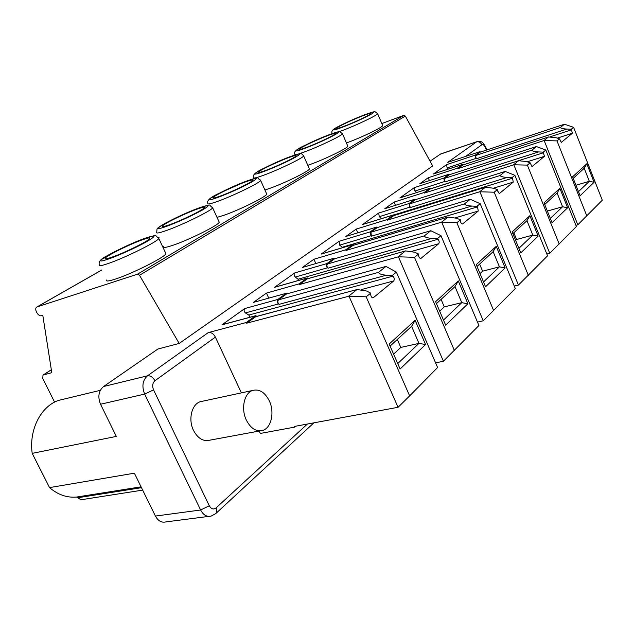<?xml version="1.0" encoding="UTF-8"?>
<svg xmlns="http://www.w3.org/2000/svg" width="634" height="634" viewBox="0 0 634 634"><rect width="100%" height="100%" fill="white"/><g stroke="black" fill="none" stroke-linecap="round" stroke-linejoin="round"><path stroke-width="0.95" d="M54.579 402.146L42.771 378.474L43.009 375.066L51.79 372.673L42.795 315.328L41.693 315.677C38.135 317.063 33.515 308.56 36.962 306.943L137.538 274.173L139.504 275.267L179.184 343.438L157.898 349.025L103.556 386.526C98.611 390.877 97.596 396.789 100.521 404.246L116.307 436.398L32.199 453.365L49.539 487.601L134.368 473.186L155.417 516.068C158.135 520.997 161.646 522.939 165.965 521.893L208.649 516.409M103.556 386.526L147.484 375.811L208.245 332.612L246.325 322.492L255.399 315.859L257.301 316.215M255.399 315.859L221.987 324.814L244.803 308.536L277.858 299.438L286.291 293.273L253.434 302.386L266.462 293.09L268.761 298.131M308.758 278.405L307.11 278.049L299.153 283.866L266.462 293.09M307.11 278.049L274.562 287.313L294.723 272.937L326.898 263.586L334.34 258.141L302.37 267.485L313.925 259.243L315.835 263.546M354.216 245.017L352.766 244.676L345.712 249.828L313.925 259.243M352.766 244.676L321.113 254.115L339.055 241.316L370.327 231.83L376.953 226.988L345.871 236.458L356.189 229.096L357.814 232.821M394.657 215.322L393.365 214.989L387.081 219.586L356.189 229.096M393.365 214.989L362.624 224.507L378.688 213.048L409.065 203.514L414.993 199.179L384.806 208.689L394.071 202.08L395.465 205.329M430.866 188.742L429.844 188.338L424.075 192.538L394.071 202.08M429.717 188.409L399.864 197.951L414.335 187.624L443.824 178.099L449.165 174.192L419.851 183.694L428.227 177.726L429.432 180.587M463.478 164.808L462.551 164.42L457.352 168.208L428.227 177.726M462.448 164.483L433.458 173.993L446.566 164.642L475.199 155.164L480.033 151.621L447.747 162.344L476.467 141.921C478.821 141.406 480.62 142.341 481.856 144.734C483.045 144.195 484.194 145.115 485.311 147.492L486.381 150.107M440.194 154.22L476.911 141.683L440.646 153.975L430.082 161.202M179.184 343.438L432.689 165.957L405.332 116.085L403.779 115.38L381.819 123.559M208.245 332.612C211.138 332.145 213.515 333.642 215.378 337.106L241.395 392.874M259.195 431.033L260.32 433.442L294.501 427.15L295.523 426.23M259.972 430.89L210.147 440.107C203.482 441.835 197.935 438.609 193.505 430.431C188.029 419.613 191.666 404.381 200.13 401.75L202.817 401.171M246.364 420.152C240.785 408.875 244.169 393.12 252.498 390.489C259.211 388.729 264.798 392.145 269.252 400.751C274.712 411.894 271.487 427.641 262.975 430.335C256.405 432.071 250.866 428.671 246.364 420.152M246.325 322.492L246.65 323.189L349.001 296.181L398.065 407.29L294.192 426.476L294.501 427.15M246.65 323.189L255.867 316.604M250.073 317.206L248.813 315.05L245.398 312.919L278.492 303.916L279.142 304.336C277.668 302.814 277.454 301.324 278.508 299.858L286.592 293.938L386.003 266.415L396.385 272.129L437.603 367.506L409.643 395.901L366.167 296.815L370.692 293.122L370.684 294.358C370.953 296.72 371.801 297.869 373.236 297.79L372.998 297.853M278.492 303.916C277.018 302.386 276.804 300.896 277.858 299.438M286.291 293.273L286.592 293.938M299.153 283.866L299.446 284.531L307.482 278.762M299.272 280.22L295.317 277.034L327.516 267.77L328.111 268.182C326.772 266.716 326.565 265.321 327.485 264.006L334.625 258.775L430.819 230.705L440.987 235.689L478.924 325.527L443.412 361.245L398.429 256.786L414.493 257.333L418.551 254.012L418.559 255.161C418.844 257.364 419.621 258.45 420.889 258.418L420.714 258.466M327.516 267.77C326.185 266.296 325.971 264.909 326.898 263.586M334.34 258.141L334.625 258.775M345.712 249.828L345.99 250.454L353.067 245.358M342.828 247.593L339.642 245.168L370.945 235.753L371.476 236.165L370.858 232.242L377.214 227.59L470.254 199.29L480.168 203.672L515.299 288.573L483.251 320.796L477.481 322.112M370.945 235.753L370.327 231.83M376.953 226.988L377.214 227.59M387.081 219.586L387.334 220.172L393.801 215.623M381.676 218.572L379.267 216.677L409.667 207.207L410.158 207.603L409.548 203.91L415.238 199.75L505.211 171.434L514.871 175.317L547.578 255.795L518.446 285.07L514.277 286.085M409.667 207.207L409.065 203.514M414.993 199.179L415.238 199.75M424.075 192.538L424.312 193.101L430.082 189.027M416.681 192.546L414.905 191.056L444.418 181.586L444.87 181.974L444.276 178.487L449.395 174.738L536.419 146.565L545.819 150.028L576.393 226.52L549.757 253.275L513.841 164.777L527.353 165.117L530.167 162.819L531.95 166.599M444.418 181.586L443.824 178.099M449.165 174.192L449.395 174.738M457.352 168.208L457.574 168.747L462.757 165.07M448.428 169.056L447.121 167.899L475.777 158.468L476.189 158.849L475.611 155.536L480.247 152.144L564.458 124.224L573.596 127.339L602.3 200.201L577.804 224.801L575.918 225.316M475.777 158.468L475.199 155.164M480.033 151.621L480.247 152.144M221.987 324.814L222.51 324.6M245.398 312.919C243.924 311.437 243.725 309.978 244.803 308.536M278.508 299.858L378.561 272.351C378.863 273.793 381.454 274.744 386.336 275.211L392.169 275.576L392.929 276.147C394.388 277.811 394.641 279.404 393.698 280.941L361.499 289.532M370.692 293.122L366.753 291.061L357.116 289.516L255.351 316.818M349.001 296.181L366.167 296.815M348.732 296.118L356.791 289.69M378.561 272.351L386.003 266.415M392.169 275.576L396.385 272.129M418.551 254.012L414.715 252.229L405.554 250.906L307.078 278.944M299.446 284.531L398.429 256.786M398.168 256.722L405.292 251.048M327.485 264.006L424.304 235.896C424.701 237.156 427.197 237.988 431.802 238.392L437.294 238.709L440.987 235.689M424.304 235.896L430.819 230.705M345.99 250.454L441.494 222.201L456.852 222.724L460.419 219.808L456.686 218.239L447.969 217.097L352.75 245.501M441.494 222.201L447.755 217.216M370.858 232.242L464.5 203.871C464.968 204.98 467.377 205.709 471.728 206.058L476.911 206.335L480.168 203.672M464.5 203.871L470.254 199.29M387.334 220.172L479.684 191.769L494.195 192.213L497.349 189.637L493.727 188.25L485.414 187.252L393.365 215.758M479.684 191.769L485.24 187.347M409.548 203.91L500.099 175.507C500.614 176.49 502.936 177.14 507.073 177.449L511.979 177.686L514.871 175.317M500.099 175.507L505.211 171.434M530.167 162.819L526.648 161.591L518.707 160.711L429.725 189.138M424.312 193.101L513.841 164.777M513.619 164.737L518.564 160.79M444.276 178.487L531.847 150.21C532.394 151.09 534.636 151.669 538.575 151.938L543.235 152.144L545.819 150.028M531.847 150.21L536.419 146.565M457.574 168.747L543.956 140.566L557.001 140.899L559.529 138.83L556.113 137.737L548.521 136.952L462.463 165.165M543.956 140.566L548.394 137.023M475.611 155.536L560.329 127.513C560.908 128.306 563.071 128.821 566.828 129.059L571.266 129.249L573.596 127.339M560.329 127.513L564.458 124.224M393.698 280.941L373.236 297.79M400.117 368.996L389.173 344.032L415.119 320.289L425.549 344.524L400.117 368.996M420.889 258.418L438.728 243.725L411.878 251.31M437.294 238.709L437.975 239.264C439.291 240.857 439.536 242.346 438.728 243.725M414.493 257.333L454.372 350.467M445.662 325.163L435.621 301.681L458.287 280.941L467.884 303.773L445.662 325.163M460.419 219.808L460.442 220.87C460.728 222.938 461.441 223.968 462.574 223.968L478.258 211.043L455.434 217.803M476.911 206.335L477.537 206.874L478.258 211.043M456.852 222.724L493.648 310.565M485.549 286.774L476.277 264.624L496.24 246.349L505.132 267.92L485.549 286.774M497.349 189.637L497.389 190.62L499.346 193.584L513.247 182.124L493.529 188.179M511.979 177.686L512.541 178.209L513.247 182.124M494.195 192.213L528.336 275.33M520.76 252.879L512.153 231.917L529.873 215.695L538.147 236.141L520.76 252.879M532.029 166.576L544.432 156.344L527.234 161.797M543.235 152.144L544.432 156.344M527.353 165.117L559.196 243.987M552.071 222.74L544.043 202.84L559.877 188.338L567.62 207.77L552.071 222.74M559.529 138.83L561.264 142.412L572.407 133.227L557.326 138.125M571.266 129.249L572.407 133.227M557.001 140.899L586.822 215.925M580.11 195.755L572.589 176.823L586.822 163.778L594.09 182.299L580.11 195.755M546.857 254.028L549.757 253.275M274.562 287.313L274.974 287.139M295.317 277.034C293.978 275.608 293.78 274.237 294.723 272.937M435.598 362.87L443.412 361.245M398.065 407.29L409.643 395.901M479.922 191.817L518.446 285.07M441.739 222.257L483.251 320.796M49.539 487.601C57.892 494.742 66.903 497.888 76.571 497.056L141.065 486.833M142.674 490.114L82.42 499.544L80.09 499.212L76.571 497.056M65.278 398.786L58.582 400.403C40.996 406.236 28.792 429.701 32.199 453.365M346.433 142.959L347.551 142.547C361.42 137.523 382.643 127.275 382.69 125.619L382.556 125.302M307.791 165.3L310.398 164.388C324.798 159.261 347.701 148.126 347.844 146.224L347.678 145.844M264.909 190.002L269.331 188.528C284.262 183.329 309.146 171.132 309.4 168.961L309.194 168.493M217.026 217.367L223.667 215.37C239.153 210.116 266.367 196.667 266.771 194.147L266.51 193.576M163.429 246.666C162.835 248.045 165.886 247.617 172.599 245.39C188.647 240.112 218.643 225.157 219.245 222.225L218.92 221.512M106.496 280.022C105.751 281.536 108.628 281.258 115.111 279.182C131.706 273.943 165.07 257.135 165.934 253.695L165.522 252.815M344.405 126.158C339.047 128.163 336.464 128.861 336.63 128.258C336.947 127.077 352.472 119.699 362.775 115.808C368.243 113.74 370.93 113.003 370.835 113.589C370.692 114.691 354.778 122.267 344.405 126.158M307.173 147.128C301.855 149.093 299.319 149.743 299.549 149.069C299.977 147.714 316.723 139.71 327.413 135.724C332.858 133.687 335.505 133.005 335.338 133.663C335.124 134.915 317.927 143.149 307.173 147.128M266.018 170.308C260.756 172.226 258.284 172.805 258.593 172.06C259.163 170.498 277.327 161.757 288.415 157.692C293.819 155.695 296.403 155.068 296.165 155.805C295.848 157.256 277.169 166.251 266.018 170.308M220.267 196.072C215.1 197.927 212.715 198.434 213.103 197.602C213.856 195.779 233.7 186.174 245.199 182.029C250.533 180.096 253.037 179.541 252.72 180.365C252.261 182.045 231.838 191.959 220.267 196.072M169.127 224.88C164.079 226.647 161.797 227.067 162.296 226.148C163.279 224.008 185.12 213.357 197.039 209.157C202.262 207.302 204.671 206.827 204.251 207.746C203.625 209.711 181.102 220.727 169.127 224.88M111.56 257.301C106.686 258.957 104.547 259.274 105.149 258.252C106.441 255.724 130.699 243.797 143.022 239.581C148.11 237.813 150.393 237.441 149.862 238.463C148.998 240.785 123.939 253.148 111.56 257.301M544.17 140.597L577.804 224.801M339.642 245.168L339.055 241.316M362.624 224.507L363.06 224.373M379.267 216.677L378.688 213.048M414.905 191.056L414.335 187.624M447.121 167.899L446.566 164.642M390.076 346.101L411.609 326.32L415.119 320.289M411.609 326.32L418.963 343.39L425.549 344.524M397.74 363.583L418.963 343.39L400.783 347.432L397.32 339.452M393.603 354.129L400.783 347.432M436.454 303.631L454.998 286.584L458.287 280.941M454.998 286.584L461.774 302.664L467.884 303.773M443.483 320.059L461.774 302.664L444.276 306.896L441.09 299.375M439.687 311.175L444.276 306.896M477.045 266.454L493.149 251.643L496.24 246.349M493.149 251.643L499.426 266.843L505.132 267.92M483.536 281.964L499.426 266.843L482.585 271.186L479.629 264.077M480.025 273.579L482.585 271.186M512.866 233.653L526.957 220.687L529.873 215.695M526.957 220.687L532.806 235.087L538.147 236.141M518.889 248.33L532.806 235.087L516.583 239.501L513.833 232.757M515.632 240.389L516.583 239.501M544.709 204.489L557.127 193.061L559.877 188.338M557.127 193.061L562.588 206.755L567.62 207.77M550.328 218.413L562.588 206.755L547.364 211.074M573.207 178.384L584.207 168.264L586.822 163.778M584.207 168.264L589.335 181.308L594.09 182.299M578.47 191.642L589.335 181.308L575.934 185.247M313.885 422.838L215.726 513.619L211.177 516.084C206.898 517.138 203.371 515.109 200.621 510.005L144.655 394.086C141.651 386.352 142.595 380.257 147.484 375.811C150.424 375.502 152.905 377.143 154.942 380.733L215.378 337.106M307.363 424.043L216.012 507.953C213.468 509.791 211.225 509.062 209.291 505.758L153.563 389.878C152.057 386.019 152.525 382.968 154.942 380.733M465.728 156.376L481.856 144.734M279.142 304.336L386.336 275.211M392.929 276.147L248.813 315.05M373.513 297.631L372.681 297.845M328.111 268.182L431.802 238.392M437.975 239.264L298.4 279.126M421.111 258.284L420.461 258.466M485.684 146.985L485.311 147.492M486.888 149.941L485.715 147.056C482.062 141.477 482.553 141.334 476.911 141.683L477.164 141.596M215.726 513.619C217.002 512.312 217.097 510.418 216.012 507.953M155.417 516.068L200.621 510.005L209.291 505.758M77.102 497.096L141.128 486.952M78.053 497.698L141.485 487.689M100.521 404.246L144.655 394.086L153.563 389.878M43.366 374.916L51.338 369.812M37.311 306.793L101.709 270.052M165.934 253.695L158.809 238.479C153.69 234.279 158.5 234.929 146.034 237.901C135.185 241.713 116.696 250.192 106.861 255.906C97.929 260.376 99.142 263.221 99.221 264.861C98.413 266.256 101.242 265.868 107.709 263.696C124.232 258.22 157.787 241.602 158.809 238.479L158.429 237.71L159.063 237.33L158.397 237.663M137.538 274.173L403.779 115.38M139.504 275.267L405.332 116.085M339.055 131.729L342.36 130.517C356.213 125.358 377.515 115.19 377.642 113.708L377.515 113.431M342.653 127.141C353.883 122.742 363.337 118.463 371.033 114.31C376.303 111.108 374.1 111.291 364.431 114.873C343.549 122.742 320.297 135.684 342.653 127.141M382.69 125.619L377.642 113.708L375.201 111.822C374.337 112.059 376.319 110.522 364.518 114.833C354.263 118.685 338.437 126.111 334.966 128.393C332.335 129.907 331.368 131.523 332.042 133.243L332.319 133.56M298.836 153.872L304.883 151.788C319.243 146.517 342.249 135.47 342.479 133.782L342.328 133.441M305.247 148.213C316.802 143.72 326.779 139.211 335.18 134.662C341.076 131.095 339.087 131.103 329.236 134.701C307.918 142.626 282.352 156.852 305.247 148.213M347.844 146.224L342.479 133.782L339.943 131.777C339.119 132.102 341.322 130.311 329.331 134.654L303.837 145.875C296.363 149.347 293.336 152.152 294.762 154.3L296.149 154.569M309.4 168.961L303.67 155.916C302.204 154.133 301.253 153.412 300.801 153.761C301.847 152.952 298.424 153.872 290.546 156.503L263.554 168.398C254.9 172.559 252.419 175.198 253.584 177.568C253.164 178.59 256.445 177.837 263.427 175.317C278.326 169.952 303.321 157.866 303.67 155.916L303.488 155.504M263.879 171.513C275.774 166.94 286.33 162.153 295.547 157.161C302.172 153.159 300.468 152.96 290.427 156.558C268.697 164.507 240.46 180.23 263.879 171.513M266.771 194.147L260.637 180.452C255.296 176.934 261.462 176.894 247.569 180.706L218.247 193.695C208.792 198.149 206.763 201.279 207.833 203.427C207.302 204.56 210.472 203.91 217.327 201.477C232.773 196.033 260.122 182.719 260.637 180.452L260.4 179.953M217.882 197.412C230.134 192.768 241.34 187.688 251.5 182.164C258.989 177.663 257.634 177.195 247.434 180.769C225.324 188.71 193.964 206.169 217.882 197.412M219.245 222.225L212.652 207.809C207.294 204.005 213.341 204.196 199.702 207.675C187.307 212.335 175.507 217.708 164.301 223.778C159.499 226.56 157.066 228.351 157.01 229.143L156.717 232.329C156.059 233.589 159.079 233.058 165.767 230.744C181.76 225.26 211.914 210.456 212.652 207.809L212.35 207.191M166.449 226.386C179.042 221.678 190.985 216.249 202.262 210.116C210.781 205.012 209.87 204.227 199.536 207.754C177.092 215.623 142.071 235.119 166.449 226.386M108.541 259.005C118.701 255.518 137.031 247.173 146.858 241.57C156.606 235.745 156.265 234.556 145.836 237.996C123.139 245.73 83.775 267.643 108.541 259.005M371.476 236.165L471.728 206.058M477.537 206.874L342.447 247.22M462.757 223.857L462.234 224.016M410.158 207.603L507.073 177.449M512.541 178.209L394.055 214.902M499.497 193.489L499.077 193.616M444.87 181.974L538.575 151.938M543.75 152.659L430.819 188.694M476.189 158.849L566.828 129.059M571.741 129.74L550.138 136.809M252.498 390.489L200.13 401.75M255.676 315.708L222.265 324.663M357.077 289.532L255.629 316.667M405.514 250.913L307.308 278.817M307.332 277.93L274.791 287.194M58.582 400.403L100.323 390.322M43.009 375.066L51.33 369.749M36.962 306.943L101.694 270.013M254.036 178.582L253.774 177.995M162.51 226.615L162.296 226.148M105.426 258.838L105.149 258.252M447.929 217.113L352.932 245.398M352.948 244.573L321.303 254.012M485.375 187.26L393.524 215.671M393.524 214.902L362.775 224.428M518.683 160.719L429.852 189.067M429.844 188.338L399.991 197.879M548.489 136.968L462.574 165.109M462.551 164.42L433.569 173.93"/></g></svg>
